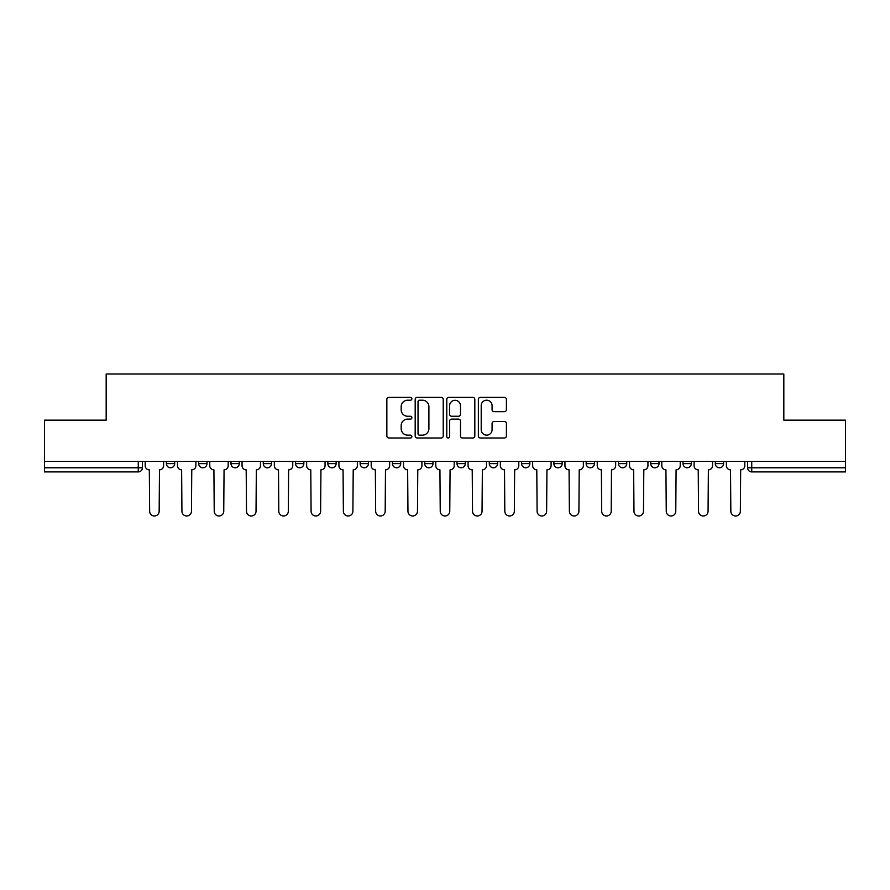 <?xml version="1.0" encoding="UTF-8"?>
<svg xmlns="http://www.w3.org/2000/svg" width="890" height="890" viewBox="0 0 890 890"><rect width="100%" height="100%" fill="white"/><g stroke="black" fill="none" stroke-linecap="round" stroke-linejoin="round"><path stroke-width="1.33" d="M411.881 398.787A1.424 1.424 0 0 0 410.468 397.363L388.874 397.363A2.036 2.036 0 0 0 386.85 399.399L386.85 435.966A2.036 2.036 0 0 0 388.874 437.991L410.468 437.991A1.424 1.424 0 0 0 411.881 436.578A1.424 1.424 0 0 0 410.468 435.154L407.665 435.154A6.497 6.497 0 0 1 401.168 428.646L401.168 425.598A6.497 6.497 0 0 1 407.665 419.101L410.468 419.101A1.424 1.424 0 0 0 411.881 417.677A1.424 1.424 0 0 0 410.468 416.253L407.665 416.253A6.497 6.497 0 0 1 401.168 409.756L401.168 406.708A6.497 6.497 0 0 1 407.665 400.211L410.468 400.211A1.424 1.424 0 0 0 411.881 398.787M521.585 461.354L521.585 463.623L529.861 463.623A4.139 4.139 0 0 1 525.723 467.773A4.139 4.139 0 0 1 521.585 463.623L521.585 461.354M424.719 461.354L424.719 463.623L432.996 463.623A4.139 4.139 0 0 1 428.858 467.773A4.139 4.139 0 0 1 424.719 463.623L424.719 461.354M360.139 461.354L360.139 463.623L368.416 463.623A4.139 4.139 0 0 1 364.277 467.773A4.139 4.139 0 0 1 360.139 463.623L360.139 461.354M327.854 461.354L327.854 463.623L336.131 463.623A4.139 4.139 0 0 1 331.992 467.773A4.139 4.139 0 0 1 327.854 463.623L327.854 461.354M263.273 461.354L263.273 463.623L271.55 463.623A4.139 4.139 0 0 1 267.412 467.773A4.139 4.139 0 0 1 263.273 463.623L263.273 461.354M504.374 411.681A2.036 2.036 0 0 0 506.41 409.656L506.41 399.399A2.036 2.036 0 0 0 504.374 397.363L480.4 397.363A2.036 2.036 0 0 0 478.364 399.399L478.364 435.966A2.036 2.036 0 0 0 480.4 437.991L504.374 437.991A2.036 2.036 0 0 0 506.41 435.966L506.41 423.573A2.036 2.036 0 0 0 504.374 421.537L494.117 421.537A2.036 2.036 0 0 0 492.081 423.573L492.081 429.714A5.44 5.44 0 0 1 486.652 435.154A5.44 5.44 0 0 1 481.212 429.714L481.212 405.64A5.44 5.44 0 0 1 486.652 400.211A5.44 5.44 0 0 1 492.081 405.64L492.081 409.656A2.036 2.036 0 0 0 494.117 411.681L504.374 411.681M44.5 461.354L44.5 420.158L106.177 420.158L106.177 374.011L783.823 374.011L783.823 420.158L845.5 420.158L845.5 461.354L44.5 461.354L44.5 467.773L142.4 467.773L142.4 461.354L142.4 467.773A4.139 4.139 0 0 1 138.262 471.911L44.5 471.911L44.5 467.773M443.22 399.399A2.036 2.036 0 0 0 441.195 397.363L417.221 397.363A2.036 2.036 0 0 0 415.185 399.399L415.185 435.966A2.036 2.036 0 0 0 417.221 437.991L441.195 437.991A2.036 2.036 0 0 0 443.22 435.966L443.22 399.399M448.805 397.363L472.779 397.363A2.036 2.036 0 0 1 474.815 399.399L474.815 435.966A2.036 2.036 0 0 1 472.779 437.991L462.522 437.991A2.036 2.036 0 0 1 460.486 435.966L460.486 421.137A2.036 2.036 0 0 0 458.461 419.101L451.653 419.101A2.036 2.036 0 0 0 449.617 421.137L449.617 436.578A1.424 1.424 0 0 1 448.204 437.991A1.424 1.424 0 0 1 446.78 436.578L446.78 399.399A2.036 2.036 0 0 1 448.805 397.363M747.6 461.354L747.6 467.773L845.5 467.773L845.5 471.911L751.739 471.911A4.139 4.139 0 0 1 747.6 467.773M845.5 461.354L845.5 467.773M723.592 461.354L723.592 463.623A4.139 4.139 0 0 1 719.454 467.773A4.139 4.139 0 0 1 715.315 463.623L723.592 463.623A4.139 4.139 0 0 1 719.454 467.773M715.315 461.354L715.315 463.623M691.308 461.354L691.308 463.623A4.139 4.139 0 0 1 687.158 467.773A4.139 4.139 0 0 1 683.019 463.623L691.308 463.623M683.019 461.354L683.019 463.623M659.012 461.354L659.012 463.623A4.139 4.139 0 0 1 654.873 467.773A4.139 4.139 0 0 1 650.735 463.623L659.012 463.623M650.735 461.354L650.735 463.623M626.727 461.354L626.727 463.623A4.139 4.139 0 0 1 622.588 467.773A4.139 4.139 0 0 1 618.45 463.623L626.727 463.623M618.45 461.354L618.45 463.623M594.442 461.354L594.442 463.623A4.139 4.139 0 0 1 590.293 467.773A4.139 4.139 0 0 1 586.154 463.623A4.139 4.139 0 0 0 590.293 467.773M586.154 461.354L586.154 463.623L594.442 463.623M562.146 461.354L562.146 463.623A4.139 4.139 0 0 1 558.008 467.773A4.139 4.139 0 0 1 553.869 463.623A4.139 4.139 0 0 0 558.008 467.773M553.869 461.354L553.869 463.623L562.146 463.623M529.861 461.354L529.861 463.623A4.139 4.139 0 0 1 525.723 467.773M497.577 461.354L497.577 463.623A4.139 4.139 0 0 1 493.427 467.773A4.139 4.139 0 0 1 489.289 463.623L497.577 463.623M489.289 461.354L489.289 463.623M465.281 461.354L465.281 463.623A4.139 4.139 0 0 1 461.142 467.773A4.139 4.139 0 0 1 457.004 463.623L465.281 463.623L465.281 461.354M457.004 461.354L457.004 463.623M432.996 461.354L432.996 463.623M400.711 461.354L400.711 463.623A4.139 4.139 0 0 1 396.573 467.773A4.139 4.139 0 0 1 392.423 463.623L400.711 463.623L400.711 461.354M392.423 461.354L392.423 463.623M368.416 461.354L368.416 463.623L368.416 461.354M336.131 463.623L336.131 461.354L336.131 463.623A4.139 4.139 0 0 1 331.992 467.773M303.846 461.354L303.846 463.623A4.139 4.139 0 0 1 299.707 467.773A4.139 4.139 0 0 1 295.558 463.623A4.139 4.139 0 0 0 299.707 467.773A4.139 4.139 0 0 0 303.846 463.623L303.846 461.354M295.558 461.354L295.558 463.623L303.846 463.623M271.55 461.354L271.55 463.623M239.265 461.354L239.265 463.623A4.139 4.139 0 0 1 235.127 467.773A4.139 4.139 0 0 1 230.988 463.623A4.139 4.139 0 0 0 235.127 467.773A4.139 4.139 0 0 0 239.265 463.623L230.988 463.623L230.988 461.354M198.692 461.354L198.692 463.623L206.981 463.623L206.981 461.354L206.981 463.623A4.139 4.139 0 0 1 202.842 467.773A4.139 4.139 0 0 1 198.692 463.623A4.139 4.139 0 0 0 202.842 467.773M166.408 461.354L166.408 463.623L174.685 463.623L174.685 461.354L174.685 463.623A4.139 4.139 0 0 1 170.546 467.773A4.139 4.139 0 0 1 166.408 463.623A4.139 4.139 0 0 0 170.546 467.773M138.262 461.354L138.262 471.911A4.139 4.139 0 0 0 142.4 467.773M419.457 400.211A1.424 1.424 0 0 0 418.033 401.635L418.033 433.73A1.424 1.424 0 0 0 419.457 435.154L422.394 435.154A6.497 6.497 0 0 0 428.902 428.646L428.902 406.708A6.497 6.497 0 0 0 422.394 400.211L419.457 400.211M460.486 405.74A5.44 5.44 0 0 0 455.057 400.311A5.44 5.44 0 0 0 449.617 405.74L449.617 414.228A2.036 2.036 0 0 0 451.653 416.253L458.461 416.253A2.036 2.036 0 0 0 460.486 414.228L460.486 405.74M145.192 465.693L145.192 461.354L145.192 465.693A4.139 4.139 0 0 0 149.331 469.842L149.642 511.227A4.762 4.762 0 0 0 154.404 515.989A4.762 4.762 0 0 0 159.165 511.227L159.477 469.842A4.139 4.139 0 0 0 163.615 465.693L163.615 461.354L163.615 465.693M149.331 469.842L149.642 511.227M159.165 511.227L159.477 469.842M177.477 465.693L177.477 461.354L177.477 465.693A4.139 4.139 0 0 0 181.627 469.842L181.927 511.227A4.762 4.762 0 0 0 186.689 515.989A4.762 4.762 0 0 0 191.45 511.227L191.762 469.842A4.139 4.139 0 0 0 195.9 465.693L195.9 461.354L195.9 465.693M209.773 465.693L209.773 461.354L209.773 465.693A4.139 4.139 0 0 0 213.912 469.842L214.223 511.227A4.762 4.762 0 0 0 218.985 515.989A4.762 4.762 0 0 0 223.746 511.227L224.058 469.842A4.139 4.139 0 0 0 228.196 465.693L228.196 461.354L228.196 465.693M181.627 469.842L181.927 511.227M191.45 511.227L191.762 469.842M213.912 469.842L214.223 511.227M223.746 511.227L224.058 469.842M242.058 465.693L242.058 461.354L242.058 465.693A4.139 4.139 0 0 0 246.196 469.842L246.508 511.227A4.762 4.762 0 0 0 251.269 515.989A4.762 4.762 0 0 0 256.031 511.227L256.342 469.842A4.139 4.139 0 0 0 260.481 465.693L260.481 461.354L260.481 465.693M274.343 465.693L274.343 461.354L274.343 465.693A4.139 4.139 0 0 0 278.492 469.842L278.793 511.227A4.762 4.762 0 0 0 283.554 515.989A4.762 4.762 0 0 0 288.316 511.227L288.627 469.842A4.139 4.139 0 0 0 292.766 465.693L292.766 461.354L292.766 465.693M306.638 465.693L306.638 461.354L306.638 465.693A4.139 4.139 0 0 0 310.777 469.842L311.088 511.227A4.762 4.762 0 0 0 315.85 515.989A4.762 4.762 0 0 0 320.611 511.227L320.923 469.842A4.139 4.139 0 0 0 325.061 465.693L325.061 461.354L325.061 465.693M246.196 469.842L246.508 511.227M256.031 511.227L256.342 469.842M278.492 469.842L278.793 511.227M288.316 511.227L288.627 469.842M310.777 469.842L311.088 511.227M320.611 511.227L320.923 469.842M338.923 465.693L338.923 461.354L338.923 465.693A4.139 4.139 0 0 0 343.062 469.842L343.373 511.227A4.762 4.762 0 0 0 348.135 515.989A4.762 4.762 0 0 0 352.896 511.227L353.208 469.842A4.139 4.139 0 0 0 357.346 465.693L357.346 461.354L357.346 465.693M343.062 469.842L343.373 511.227M352.896 511.227L353.208 469.842M371.208 465.693L371.208 461.354L371.208 465.693A4.139 4.139 0 0 0 375.358 469.842L375.658 511.227A4.762 4.762 0 0 0 380.419 515.989A4.762 4.762 0 0 0 385.181 511.227L385.492 469.842A4.139 4.139 0 0 0 389.631 465.693L389.631 461.354L389.631 465.693M375.358 469.842L375.658 511.227M385.181 511.227L385.492 469.842M403.504 465.693L403.504 461.354L403.504 465.693A4.139 4.139 0 0 0 407.642 469.842L407.954 511.227A4.762 4.762 0 0 0 412.715 515.989A4.762 4.762 0 0 0 417.477 511.227L417.777 469.842A4.139 4.139 0 0 0 421.927 465.693L421.927 461.354L421.927 465.693M407.642 469.842L407.954 511.227M417.477 511.227L417.777 469.842M435.789 465.693L435.789 461.354L435.789 465.693A4.139 4.139 0 0 0 439.927 469.842L440.239 511.227A4.762 4.762 0 0 0 445 515.989A4.762 4.762 0 0 0 449.762 511.227L450.073 469.842A4.139 4.139 0 0 0 454.212 465.693L454.212 461.354L454.212 465.693M439.927 469.842L440.239 511.227M449.762 511.227L450.073 469.842M468.073 465.693L468.073 461.354L468.073 465.693A4.139 4.139 0 0 0 472.223 469.842L472.523 511.227A4.762 4.762 0 0 0 477.285 515.989A4.762 4.762 0 0 0 482.046 511.227L482.358 469.842A4.139 4.139 0 0 0 486.496 465.693L486.496 461.354L486.496 465.693M500.369 465.693L500.369 461.354L500.369 465.693A4.139 4.139 0 0 0 504.508 469.842L504.819 511.227A4.762 4.762 0 0 0 509.581 515.989A4.762 4.762 0 0 0 514.342 511.227L514.643 469.842A4.139 4.139 0 0 0 518.792 465.693L518.792 461.354L518.792 465.693M532.654 465.693L532.654 461.354L532.654 465.693A4.139 4.139 0 0 0 536.792 469.842L537.104 511.227A4.762 4.762 0 0 0 541.865 515.989A4.762 4.762 0 0 0 546.627 511.227L546.938 469.842A4.139 4.139 0 0 0 551.077 465.693L551.077 461.354L551.077 465.693M564.939 465.693L564.939 461.354L564.939 465.693A4.139 4.139 0 0 0 569.077 469.842L569.389 511.227A4.762 4.762 0 0 0 574.15 515.989A4.762 4.762 0 0 0 578.912 511.227L579.223 469.842A4.139 4.139 0 0 0 583.362 465.693L583.362 461.354L583.362 465.693M597.235 465.693L597.235 461.354L597.235 465.693A4.139 4.139 0 0 0 601.373 469.842L601.685 511.227A4.762 4.762 0 0 0 606.446 515.989A4.762 4.762 0 0 0 611.207 511.227L611.508 469.842A4.139 4.139 0 0 0 615.658 465.693L615.658 461.354L615.658 465.693M629.519 465.693L629.519 461.354L629.519 465.693A4.139 4.139 0 0 0 633.658 469.842L633.969 511.227A4.762 4.762 0 0 0 638.731 515.989A4.762 4.762 0 0 0 643.492 511.227L643.804 469.842A4.139 4.139 0 0 0 647.942 465.693L647.942 461.354L647.942 465.693M472.223 469.842L472.523 511.227M482.046 511.227L482.358 469.842M504.508 469.842L504.819 511.227M514.342 511.227L514.643 469.842M536.792 469.842L537.104 511.227M546.627 511.227L546.938 469.842M569.077 469.842L569.389 511.227M578.912 511.227L579.223 469.842M601.373 469.842L601.685 511.227M611.207 511.227L611.508 469.842M633.658 469.842L633.969 511.227M643.492 511.227L643.804 469.842M661.804 465.693L661.804 461.354L661.804 465.693A4.139 4.139 0 0 0 665.942 469.842L666.254 511.227A4.762 4.762 0 0 0 671.015 515.989A4.762 4.762 0 0 0 675.777 511.227L676.089 469.842A4.139 4.139 0 0 0 680.227 465.693L680.227 461.354L680.227 465.693M665.942 469.842L666.254 511.227M675.777 511.227L676.089 469.842M694.1 465.693L694.1 461.354L694.1 465.693A4.139 4.139 0 0 0 698.238 469.842L698.55 511.227A4.762 4.762 0 0 0 703.311 515.989A4.762 4.762 0 0 0 708.073 511.227L708.373 469.842A4.139 4.139 0 0 0 712.523 465.693L712.523 461.354L712.523 465.693M698.238 469.842L698.55 511.227M708.073 511.227L708.373 469.842M726.385 465.693L726.385 461.354L726.385 465.693A4.139 4.139 0 0 0 730.523 469.842L730.835 511.227A4.762 4.762 0 0 0 735.596 515.989A4.762 4.762 0 0 0 740.358 511.227L740.669 469.842A4.139 4.139 0 0 0 744.808 465.693L744.808 461.354L744.808 465.693M730.523 469.842L730.835 511.227M740.358 511.227L740.669 469.842M751.739 461.354L751.739 471.911"/></g></svg>
